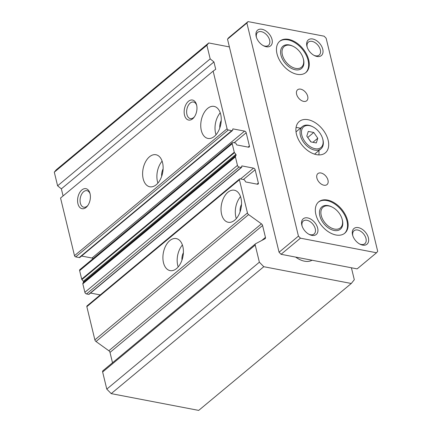 <?xml version="1.0" encoding="UTF-8"?>
<svg xmlns="http://www.w3.org/2000/svg" width="432" height="432" viewBox="0 0 432 432"><rect width="100%" height="100%" fill="white"/><g stroke="black" fill="none" stroke-linecap="round" stroke-linejoin="round"><path stroke-width="0.65" d="M295.661 257.094A20.39 12.949 50.2 0 0 304.468 261.182A20.39 12.949 50.2 0 0 312.061 260.237M207.619 108.437A16.313 9.968 100.9 0 1 214.072 106.391A16.313 9.968 100.9 0 1 221.26 119.156A16.313 9.968 100.9 0 1 214.38 136.382A16.313 9.968 100.9 0 1 207.932 138.429A16.313 9.968 100.9 0 1 200.745 125.663A16.313 9.968 100.9 0 1 207.619 108.437M149.494 156.784A16.313 9.968 100.9 0 1 155.947 154.737A16.313 9.968 100.9 0 1 163.134 167.503A16.313 9.968 100.9 0 1 156.254 184.734A16.313 9.968 100.9 0 1 149.807 186.781A16.313 9.968 100.9 0 1 142.614 174.015A16.313 9.968 100.9 0 1 149.494 156.784M188.444 101.309A10.195 6.232 100.9 0 1 196.501 104.587A10.195 6.232 100.9 0 1 194.06 117.315A10.195 6.232 100.9 0 1 192.667 118.778A10.195 6.232 100.9 0 1 184.502 115.079A10.195 6.232 100.9 0 1 188.444 101.309M196.663 105.235A8.429 5.152 -79.1 0 0 193.514 102.028A8.429 5.152 -79.1 0 0 190.183 103.086A8.429 5.152 -79.1 0 0 186.624 111.991A8.429 5.152 -79.1 0 0 190.339 118.584A8.429 5.152 -79.1 0 0 193.676 117.526A8.429 5.152 -79.1 0 0 194.449 116.77M81.875 189.95A10.195 6.232 100.9 0 1 89.932 193.228A10.195 6.232 100.9 0 1 87.496 205.956A10.195 6.232 100.9 0 1 86.103 207.419A10.195 6.232 100.9 0 1 77.933 203.72A10.195 6.232 100.9 0 1 81.875 189.95M90.099 193.876A8.429 5.152 -79.1 0 0 86.951 190.669A8.429 5.152 -79.1 0 0 83.614 191.727A8.429 5.152 -79.1 0 0 80.06 200.632A8.429 5.152 -79.1 0 0 83.776 207.225A8.429 5.152 -79.1 0 0 87.107 206.167A8.429 5.152 -79.1 0 0 87.885 205.411M169.776 240.624A16.313 9.968 100.9 0 1 176.229 238.577A16.313 9.968 100.9 0 1 183.416 251.343A16.313 9.968 100.9 0 1 176.537 268.569A16.313 9.968 100.9 0 1 170.089 270.616A16.313 9.968 100.9 0 1 162.896 257.85A16.313 9.968 100.9 0 1 169.776 240.624M227.902 192.272A16.313 9.968 100.9 0 1 234.355 190.226A16.313 9.968 100.9 0 1 241.542 202.991A16.313 9.968 100.9 0 1 234.662 220.217A16.313 9.968 100.9 0 1 228.215 222.269A16.313 9.968 100.9 0 1 221.027 209.504A16.313 9.968 100.9 0 1 227.902 192.272M351.281 283.484L263.785 266.706L111.202 393.622L198.698 410.4L351.281 283.484L354.305 279.731L351.416 267.781M263.785 266.706L259.367 262.197L106.785 389.113L111.202 393.622M259.367 262.197L255.226 245.079A2.041 1.296 -129.8 0 1 255.506 243.815A2.041 1.296 -129.8 0 1 255.647 243.718L265.032 238.739A2.041 1.296 50.2 0 0 265.172 238.642A2.041 1.296 50.2 0 0 265.453 237.379L262.58 225.504A2.041 1.296 50.2 0 0 261.43 223.841L248.605 214.601A2.041 1.296 -129.8 0 1 247.45 212.944L239.42 179.755A1.226 0.778 -129.8 0 1 239.593 178.999A1.226 0.778 -129.8 0 1 240.122 178.891L243.605 179.561A1.631 1.037 -129.8 0 1 245.214 181.197A0.815 0.518 50.2 0 0 246.019 182.018L257.429 184.21A1.631 1.037 50.2 0 0 258.136 184.064A1.631 1.037 50.2 0 0 258.358 183.055L255.15 169.781A1.631 1.037 50.2 0 0 253.541 168.14L242.131 165.953A0.815 0.518 50.2 0 0 241.774 166.023A0.815 0.518 50.2 0 0 241.666 166.531L241.747 166.876A0.815 0.518 -129.8 0 1 241.634 167.384A0.815 0.518 -129.8 0 1 241.283 167.454L239.063 167.027A1.631 1.037 -129.8 0 1 237.46 165.391L235.402 156.886A0.815 0.518 -129.8 0 1 235.429 156.492L236.083 155.196A0.815 0.518 50.2 0 0 235.877 154.359L234.5 152.674A0.815 0.518 -129.8 0 1 234.274 152.231L232.216 143.732A1.631 1.037 -129.8 0 1 232.443 142.722A1.631 1.037 -129.8 0 1 233.15 142.576L235.37 143.003A0.815 0.518 -129.8 0 1 236.169 143.824L236.255 144.169A0.815 0.518 50.2 0 0 237.06 144.99L248.47 147.182A1.631 1.037 50.2 0 0 249.178 147.037A1.631 1.037 50.2 0 0 249.399 146.027L246.191 132.754A1.631 1.037 50.2 0 0 244.582 131.112L233.172 128.925A0.815 0.518 50.2 0 0 232.816 128.995A0.815 0.518 50.2 0 0 232.708 129.497A1.631 1.037 -129.8 0 1 232.481 130.513A1.631 1.037 -129.8 0 1 231.773 130.653L228.29 129.983A1.226 0.778 -129.8 0 1 227.086 128.758L213.138 71.118L215.719 69.282L213.943 61.943L210.184 58.892L206.885 45.268L208.748 42.957L229.392 46.915M106.785 389.113L102.643 371.995A2.041 1.296 -129.8 0 1 102.924 370.732A2.041 1.296 -129.8 0 1 103.07 370.64M112.504 362.767L110.003 352.42A2.041 1.296 50.2 0 0 108.848 350.757L96.023 341.518A2.041 1.296 -129.8 0 1 94.867 339.86L86.843 306.671A1.226 0.778 -129.8 0 1 87.01 305.915L239.593 178.999M100.229 294.916L90.547 293.058M241.634 167.384L89.057 294.3A0.815 0.518 -129.8 0 1 88.7 294.37L86.481 293.944A1.631 1.037 -129.8 0 1 84.877 292.307L82.82 283.802A0.815 0.518 -129.8 0 1 82.847 283.408L83.5 282.112A0.815 0.518 50.2 0 0 83.295 281.275L81.923 279.59A0.815 0.518 -129.8 0 1 81.691 279.148L79.639 270.648A1.631 1.037 -129.8 0 1 79.861 269.638L232.443 142.722M93.053 258.665A1.631 1.037 50.2 0 0 92 258.028L81.578 256.03M232.481 130.513L79.898 257.429A1.631 1.037 -129.8 0 1 79.196 257.569L75.708 256.9A1.226 0.778 -129.8 0 1 74.504 255.674L60.556 198.034L213.138 71.118M63.077 195.939L61.36 188.86L57.602 185.809L54.302 172.184L56.165 169.873L208.748 42.957M54.302 172.184L206.885 45.268M57.602 185.809L210.184 58.892M61.36 188.86L213.943 61.943M220.239 112.806A16.313 9.968 -79.1 0 0 216.032 134.752M162.113 161.152A16.313 9.968 -79.1 0 0 157.907 183.098M182.396 244.993A16.313 9.968 -79.1 0 0 178.189 266.938M240.521 196.641A16.313 9.968 -79.1 0 0 236.315 218.587M221.238 120.512A8.77 5.357 -79.1 0 0 219.812 127.958M163.112 168.858A8.77 5.357 -79.1 0 0 161.681 176.31M183.395 252.698A8.77 5.357 -79.1 0 0 181.964 260.145M241.52 204.347A8.77 5.357 -79.1 0 0 240.095 211.799M342.133 219.229A14.499 9.207 -129.8 0 1 340.4 229.181A14.499 9.207 -129.8 0 1 334.13 230.456A14.499 9.207 -129.8 0 1 321.424 220.001A14.499 9.207 -129.8 0 1 321.851 206.885A14.499 9.207 -129.8 0 1 328.12 205.61A14.499 9.207 -129.8 0 1 331.954 206.987M303.259 58.541A14.499 9.207 -129.8 0 1 301.525 68.494A14.499 9.207 -129.8 0 1 295.256 69.763A14.499 9.207 -129.8 0 1 282.55 59.314A14.499 9.207 -129.8 0 1 282.976 46.197A14.499 9.207 -129.8 0 1 289.246 44.923A14.499 9.207 -129.8 0 1 293.08 46.3M302.119 226.136A8.429 5.351 -129.8 0 1 303.307 221.033A8.429 5.351 -129.8 0 1 306.952 220.288A8.429 5.351 -129.8 0 1 314.334 226.368A8.429 5.351 -129.8 0 1 314.091 233.993A8.429 5.351 -129.8 0 1 310.446 234.733A8.429 5.351 -129.8 0 1 308.853 234.23M307.206 47.223A8.429 5.351 -129.8 0 1 308.399 42.12A8.429 5.351 -129.8 0 1 312.039 41.38A8.429 5.351 -129.8 0 1 319.426 47.455A8.429 5.351 -129.8 0 1 319.178 55.08A8.429 5.351 -129.8 0 1 315.533 55.82A8.429 5.351 -129.8 0 1 313.945 55.323M352.841 235.861A8.429 5.351 -129.8 0 1 354.035 230.753A8.429 5.351 -129.8 0 1 357.674 230.013A8.429 5.351 -129.8 0 1 365.062 236.093A8.429 5.351 -129.8 0 1 364.813 243.718A8.429 5.351 -129.8 0 1 361.168 244.458A8.429 5.351 -129.8 0 1 359.581 243.956M256.484 37.498A8.429 5.351 -129.8 0 1 257.672 32.395A8.429 5.351 -129.8 0 1 261.317 31.655A8.429 5.351 -129.8 0 1 268.699 37.73A8.429 5.351 -129.8 0 1 268.456 45.355A8.429 5.351 -129.8 0 1 264.811 46.094A8.429 5.351 -129.8 0 1 263.218 45.598M311.861 235.37A10.195 6.475 50.2 0 0 317.671 228.155A10.195 6.475 50.2 0 0 307.633 217.906A10.195 6.475 50.2 0 0 301.941 225.58A10.195 6.475 50.2 0 0 309.366 234.506A10.195 6.475 50.2 0 0 311.861 235.37M316.948 56.462A10.195 6.475 50.2 0 0 322.763 49.248A10.195 6.475 50.2 0 0 312.725 38.999A10.195 6.475 50.2 0 0 307.033 46.672A10.195 6.475 50.2 0 0 314.458 55.598A10.195 6.475 50.2 0 0 316.948 56.462M362.583 245.095A10.195 6.475 50.2 0 0 368.399 237.881A10.195 6.475 50.2 0 0 358.36 227.632A10.195 6.475 50.2 0 0 352.669 235.305A10.195 6.475 50.2 0 0 360.094 244.231A10.195 6.475 50.2 0 0 362.583 245.095M266.225 46.737A10.195 6.475 50.2 0 0 272.036 39.523A10.195 6.475 50.2 0 0 261.997 29.273A10.195 6.475 50.2 0 0 256.306 36.947A10.195 6.475 50.2 0 0 263.731 45.873A10.195 6.475 50.2 0 0 266.225 46.737M303.631 101.38A7.139 4.531 50.2 0 0 306.715 100.753A7.139 4.531 50.2 0 0 306.925 94.295A7.139 4.531 50.2 0 0 300.672 89.154A7.139 4.531 50.2 0 0 297.589 89.78A7.139 4.531 50.2 0 0 297.378 96.233A7.139 4.531 50.2 0 0 303.631 101.38M323.914 185.215A7.139 4.531 50.2 0 0 326.997 184.588A7.139 4.531 50.2 0 0 327.208 178.135A7.139 4.531 50.2 0 0 320.954 172.989A7.139 4.531 50.2 0 0 317.871 173.615A7.139 4.531 50.2 0 0 317.66 180.074A7.139 4.531 50.2 0 0 323.914 185.215M318.838 154.91A20.39 12.949 50.2 0 0 318.875 150.563M300.332 128.272A20.39 12.949 50.2 0 0 298.377 127.775A20.39 12.949 50.2 0 0 296.055 127.516M316.516 154.651A20.39 12.949 50.2 0 0 325.334 152.858A20.39 12.949 50.2 0 0 325.928 134.417A20.39 12.949 50.2 0 0 308.065 119.718A20.39 12.949 50.2 0 0 299.252 121.505A20.39 12.949 50.2 0 0 298.658 139.952A20.39 12.949 50.2 0 0 316.516 154.651M305.586 72.76A20.39 12.949 50.2 0 0 305.743 54.308A20.39 12.949 50.2 0 0 288.025 39.879A20.39 12.949 50.2 0 0 279.52 41.423M297.081 74.304A20.39 12.949 50.2 0 0 305.894 72.517A20.39 12.949 50.2 0 0 306.488 54.07A20.39 12.949 50.2 0 0 288.63 39.371A20.39 12.949 50.2 0 0 279.817 41.164A20.39 12.949 50.2 0 0 279.218 59.611A20.39 12.949 50.2 0 0 297.081 74.304M344.461 233.447A20.39 12.949 50.2 0 0 344.617 214.996A20.39 12.949 50.2 0 0 326.9 200.567A20.39 12.949 50.2 0 0 318.395 202.111M335.956 234.992A20.39 12.949 50.2 0 0 344.768 233.204A20.39 12.949 50.2 0 0 345.362 214.758A20.39 12.949 50.2 0 0 327.505 200.065A20.39 12.949 50.2 0 0 318.692 201.852A20.39 12.949 50.2 0 0 318.092 220.298A20.39 12.949 50.2 0 0 335.956 234.992M279.061 252.245L298.442 236.131L246.888 23.042L248.049 21.6L228.674 37.719L227.513 39.161L279.061 252.245L281.07 254.297L357.156 268.882L376.531 252.769L300.445 238.178L281.07 254.297M246.888 23.042L227.513 39.161M248.049 21.6L324.135 36.185L326.144 38.237L377.698 251.327L376.531 252.769M300.445 238.178L298.442 236.131M309.501 125.636A13.478 8.559 50.2 0 0 301.817 135.173A13.478 8.559 50.2 0 0 315.085 148.727A13.478 8.559 50.2 0 0 322.607 138.586A13.478 8.559 50.2 0 0 312.795 126.787A13.478 8.559 50.2 0 0 309.501 125.636M322.607 138.586L322.785 139.196A14.499 9.207 -129.8 0 1 320.96 148.835A14.499 9.207 -129.8 0 1 314.69 150.104A14.499 9.207 -129.8 0 1 301.99 139.655A14.499 9.207 -129.8 0 1 302.416 126.544A14.499 9.207 -129.8 0 1 308.68 125.269A14.499 9.207 -129.8 0 1 312.228 126.5L312.795 126.787M306.801 136.129L310.813 141.896L316.305 142.949L317.785 138.235L313.772 132.473L308.281 131.42L306.801 136.129M311.029 141.939L307.643 137.344M307.859 137.387L313.772 132.473M312.903 142.295L317.785 138.235M290.061 45.29A13.484 8.559 50.2 0 0 282.371 54.832A13.484 8.559 50.2 0 0 295.65 68.391A13.484 8.559 50.2 0 0 303.172 58.239A13.484 8.559 50.2 0 0 293.355 46.435A13.484 8.559 50.2 0 0 290.061 45.29M303.172 58.239L303.35 58.849A14.499 9.207 -129.8 0 1 301.525 68.494A14.499 9.207 -129.8 0 1 295.256 69.763A14.499 9.207 -129.8 0 1 282.55 59.314A14.499 9.207 -129.8 0 1 282.976 46.197A14.499 9.207 -129.8 0 1 289.246 44.923A14.499 9.207 -129.8 0 1 292.788 46.154L293.355 46.435M328.936 205.978A13.484 8.559 -129.8 0 1 332.23 207.128A13.484 8.559 -129.8 0 1 342.047 218.932A13.484 8.559 -129.8 0 1 334.525 229.079A13.484 8.559 -129.8 0 1 321.246 215.519A13.484 8.559 -129.8 0 1 328.936 205.978M332.23 207.128L331.663 206.842A14.499 9.207 50.2 0 0 328.12 205.61A14.499 9.207 50.2 0 0 321.851 206.885A14.499 9.207 50.2 0 0 321.424 220.001A14.499 9.207 50.2 0 0 334.13 230.456A14.499 9.207 50.2 0 0 340.4 229.181A14.499 9.207 50.2 0 0 342.225 219.537L342.047 218.932M255.226 245.079L102.643 371.995M74.504 255.674L227.086 128.758M75.708 256.9L228.29 129.983M79.196 257.569L231.773 130.653M233.172 128.925L232.686 129.33M92 258.028L244.582 131.112M246.191 132.754L234.149 142.771M248.098 147.107L249.399 146.027M79.639 270.648L232.216 143.732M81.691 279.148L234.274 152.231M81.923 279.59L234.5 152.674M83.295 281.275L235.877 154.359M236.083 155.196L83.5 282.112M82.847 283.408L235.429 156.492M82.82 283.802L235.402 156.886M84.877 292.307L237.46 165.391M86.481 293.944L239.063 167.027M88.7 294.37L241.283 167.454M242.131 165.953L241.639 166.358M240.521 178.967L253.541 168.14M255.15 169.781L243.432 179.523M257.056 184.135L258.358 183.055M86.843 306.671L239.42 179.755M94.867 339.86L247.45 212.944M96.023 341.518L248.605 214.601M108.848 350.757L261.43 223.841M262.58 225.504L110.003 352.42M261.689 240.516L265.453 237.379M102.924 370.732L255.506 243.815M302.416 126.544L296.023 131.863M320.96 148.835L314.561 154.154"/></g></svg>
